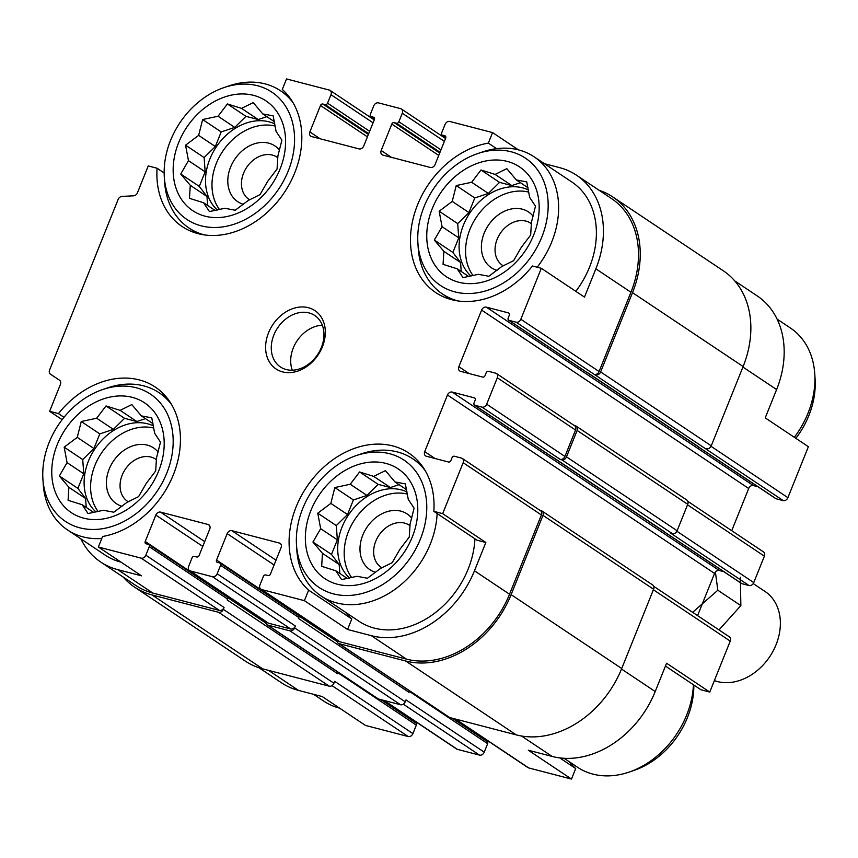<?xml version="1.0" encoding="UTF-8"?>
<svg xmlns="http://www.w3.org/2000/svg" width="858" height="858" viewBox="0 0 858 858"><rect width="100%" height="100%" fill="white"/><g stroke="black" fill="none" stroke-linecap="round" stroke-linejoin="round"><path stroke-width="1.29" d="M205.083 216.184A65.991 51.276 -56.3 0 0 285.424 137.023A65.991 51.276 -56.3 0 0 197.576 114.157A65.991 51.276 -56.3 0 0 205.083 216.184M224.828 208.279L209.416 211.572L203.593 202.756L189.468 198.316L190.283 185.317L180.738 174.013L188.47 160.661L185.564 145.174L198.638 135.371L202.638 119.53L218.05 116.238L227.402 103.947L241.527 108.387L253.217 102.606L262.762 113.91L273.166 115.862L276.072 131.349L281.896 140.165L277.885 156.006L277.07 169.005L267.717 181.295L259.985 194.648L248.294 200.429L235.221 210.231L224.828 208.279M83.687 518.168A65.991 51.276 -56.3 0 0 164.028 439.006A65.991 51.276 -56.3 0 0 76.18 416.13A65.991 51.276 -56.3 0 0 83.687 518.168M103.432 510.263L88.02 513.556L82.196 504.74L68.072 500.3L68.887 487.301L59.341 475.997L67.074 462.644L64.168 447.157L77.241 437.355L81.253 421.514L96.664 418.221L106.017 405.931L120.131 410.371L131.821 404.59L141.366 415.894L151.769 417.846L154.676 433.322L160.5 442.149L156.488 457.99L155.673 470.988L146.321 483.279L138.588 496.632L126.898 502.413L113.824 512.215L103.432 510.263M337.28 584.201A65.991 51.276 -56.3 0 0 417.621 505.051A65.991 51.276 -56.3 0 0 329.772 482.175A65.991 51.276 -56.3 0 0 337.28 584.201M357.025 576.297L341.613 579.59L335.789 570.774L321.664 566.334L322.479 553.346L312.934 542.031L320.667 528.678L317.76 513.191L330.834 503.389L334.834 487.548L350.246 484.255L359.599 471.964L373.723 476.404L385.414 470.624L394.959 481.928L405.351 483.88L408.269 499.367L414.082 508.183L410.081 524.024L409.266 537.022L399.914 549.313L392.181 562.666L380.491 568.446L367.417 578.249L357.025 576.297M458.676 282.218A65.991 51.276 -56.3 0 0 539.017 203.067A65.991 51.276 -56.3 0 0 451.169 180.191A65.991 51.276 -56.3 0 0 458.676 282.218M478.421 274.324L463.009 277.617L457.185 268.79L443.06 264.361L443.876 251.362L434.33 240.058L442.063 226.694L439.157 211.218L452.23 201.405L456.231 185.564L471.643 182.271L480.995 169.991L495.12 174.421L506.81 168.64L516.355 179.955L526.748 181.896L529.654 197.383L535.478 206.21L531.477 222.05L530.662 235.038L521.31 247.329L513.577 260.693L501.887 266.463L488.813 276.265L478.421 274.324M734.77 280.92L757.271 295.946A90.733 70.517 123.7 0 1 776.608 389.553L765.229 417.867L808.386 446.696L787.901 497.661A4.129 3.207 123.7 0 1 783.215 500.611L776.082 498.755A2.059 1.598 123.7 0 1 775.385 498.294M164.157 172.962L157.078 168.243L148.241 165.937L137.462 192.771A4.129 3.207 123.7 0 1 133.644 195.806L121.954 196.407A4.129 3.207 123.7 0 0 118.147 199.442L49.603 369.948A4.129 3.207 123.7 0 0 50.483 374.206L59.513 380.212A4.129 3.207 123.7 0 1 60.392 384.47L49.614 411.304L62.141 419.669M157.078 168.243A85.06 66.109 -56.3 0 0 182.121 226.523A85.06 66.109 -56.3 0 0 281.692 196.289A85.06 66.109 -56.3 0 0 282.293 89.457L286.518 78.936L329.311 90.079A4.129 3.207 123.7 0 1 330.094 90.422A4.129 3.207 123.7 0 1 330.974 94.68L327.552 103.175A2.059 1.598 123.7 0 1 325.214 104.644L322.833 104.022L368.382 134.449M496.621 148.648L488.341 143.114L492.567 132.593L518.425 149.86M488.341 143.114A85.06 66.109 -56.3 0 0 415.969 209.052A85.06 66.109 -56.3 0 0 435.703 292.557A85.06 66.109 -56.3 0 0 532.475 265.991L541.312 268.297L584.48 297.125L595.86 268.822L630.93 292.246L599.066 371.514A4.129 3.207 123.7 0 1 594.369 374.463L783.215 500.611M268.543 670.377L298.498 690.39L322.276 696.578L365.433 725.407L408.226 736.55A4.129 3.207 123.7 0 0 412.913 733.601L416.334 725.117A2.059 1.598 123.7 0 0 415.508 722.811M298.498 690.39A90.733 70.517 123.7 0 1 281.478 682.786L258.987 667.76M621.514 669.036L655.212 691.537L666.591 663.223L709.759 692.063L700.922 689.757L665.454 666.065M655.212 691.537A90.733 70.517 123.7 0 1 552.091 756.424L528.313 750.235L571.482 779.064L528.689 767.921A4.129 3.207 123.7 0 1 527.906 767.578L455.148 718.972M80.888 538.878A90.733 70.517 123.7 0 0 100.729 562.054A90.733 70.517 123.7 0 0 117.75 569.648L141.527 575.836L98.359 547.007L102.585 536.486A85.06 66.109 -56.3 0 0 174.946 470.538A85.06 66.109 -56.3 0 0 155.212 387.033A85.06 66.109 -56.3 0 0 58.451 413.599L49.614 411.304M63.996 417.31L58.451 413.599M345.474 612.258A85.06 66.109 -56.3 0 0 351.791 618.972L308.633 590.143L304.397 600.664L347.565 629.493L371.342 635.681L406.413 659.116L339.843 641.773A4.129 3.207 123.7 0 1 339.071 641.43L260.832 589.167A4.129 3.207 123.7 0 1 259.953 584.92L263.374 576.426A2.059 1.598 123.7 0 1 265.712 574.946L268.093 575.568A2.059 1.598 123.7 0 0 270.431 574.088L281.059 547.672A4.129 3.207 123.7 0 0 280.18 543.414A4.129 3.207 123.7 0 0 279.408 543.071L231.853 530.684L276.019 560.188M351.791 618.972L347.565 629.493M477.005 540.186L433.848 511.357L442.674 513.652L485.843 542.492L477.005 540.186M569.39 761.829A85.06 66.109 -56.3 0 0 575.707 768.543L571.482 779.064M575.707 768.543L559.759 757.893M653.732 586.325L729.364 636.851A4.129 3.207 123.7 0 1 730.244 641.098L709.759 692.063M757.968 486.743L753.378 485.542A4.129 3.207 123.7 0 0 748.691 488.492L731.724 530.694M687.869 501.394L763.502 551.919A4.129 3.207 123.7 0 1 764.381 556.166L753.764 582.593A4.129 3.207 123.7 0 1 749.077 585.542L741.945 583.687A2.059 1.598 123.7 0 1 741.248 583.226M723.83 571.675L719.24 570.473A4.129 3.207 123.7 0 0 714.553 573.423L697.586 615.626M483.773 738.095L483.622 738.47A2.059 1.598 123.7 0 0 483.472 739.06M486.829 741.387A2.059 1.598 123.7 0 1 487.655 743.682L484.234 752.176A4.129 3.207 123.7 0 1 479.547 755.126L457.357 749.345A4.129 3.207 123.7 0 1 456.585 749.002L383.826 700.396M412.451 719.519L412.301 719.894A2.059 1.598 123.7 0 0 412.14 720.484M231.853 530.684A4.129 3.207 123.7 0 0 227.166 533.633L216.548 560.06A2.059 1.598 123.7 0 0 217.374 562.365L219.755 562.977A2.059 1.598 123.7 0 1 220.581 565.283L217.16 573.777A4.129 3.207 123.7 0 1 212.473 576.726L190.283 570.945A4.129 3.207 123.7 0 1 189.511 570.602A4.129 3.207 123.7 0 1 188.631 566.344L192.053 557.85A2.059 1.598 123.7 0 1 194.391 556.381L196.772 556.992A2.059 1.598 123.7 0 0 199.11 555.523L209.738 529.096A4.129 3.207 123.7 0 0 208.859 524.839A4.129 3.207 123.7 0 0 208.086 524.495L160.532 512.119A4.129 3.207 123.7 0 0 155.845 515.068L145.227 541.484A2.059 1.598 123.7 0 0 146.053 543.79L148.423 544.401A2.059 1.598 123.7 0 1 149.249 546.707L145.839 555.201L224.077 607.464L223.316 609.352A4.129 3.207 123.7 0 1 218.629 612.301L152.059 594.959A92.793 72.115 123.7 0 1 134.663 587.194A92.793 72.115 123.7 0 1 123.23 577.08M224.077 607.464A4.129 3.207 123.7 0 1 219.391 610.413L152.821 593.071A90.733 70.517 123.7 0 1 135.8 585.478L100.729 562.054M544.412 163.685L559.502 167.61A90.733 70.517 123.7 0 1 576.522 175.214L611.593 198.638A90.733 70.517 123.7 0 1 630.93 292.246M599.013 190.24A92.793 72.115 123.7 0 1 612.73 196.922A92.793 72.115 123.7 0 1 632.518 292.653L600.643 371.932A4.129 3.207 123.7 0 1 595.956 374.882M574.313 425.536L575.471 425.836A4.129 3.207 123.7 0 1 576.244 426.179A4.129 3.207 123.7 0 1 577.123 430.437L566.505 456.864A4.129 3.207 123.7 0 1 561.818 459.813L560.231 459.395A4.129 3.207 123.7 0 0 564.918 456.445L575.536 430.03A4.129 3.207 123.7 0 0 574.667 425.772L496.428 373.509A4.129 3.207 123.7 0 1 497.308 377.767L486.679 404.182A4.129 3.207 123.7 0 1 481.992 407.132L474.86 405.276A2.059 1.598 123.7 0 1 474.034 402.981L475.182 400.15A2.059 1.598 123.7 0 0 474.345 397.844L452.166 392.074L719.24 570.473M540.165 510.467L541.334 510.767A4.129 3.207 123.7 0 1 542.106 511.111A4.129 3.207 123.7 0 1 542.985 515.368L511.121 594.637A92.793 72.115 123.7 0 1 405.652 661.003L339.082 643.661A4.129 3.207 123.7 0 1 338.309 643.318A4.129 3.207 123.7 0 1 337.14 640.143M452.166 392.074A4.129 3.207 123.7 0 0 447.468 395.023L424.71 451.64A4.129 3.207 123.7 0 0 425.589 455.898A4.129 3.207 123.7 0 0 426.362 456.241L448.552 462.022A2.059 1.598 123.7 0 0 450.9 460.542L452.037 457.711A2.059 1.598 123.7 0 1 454.375 456.241L461.507 458.097A4.129 3.207 123.7 0 1 462.28 458.44L540.519 510.703A4.129 3.207 123.7 0 1 541.398 514.961L509.534 594.229A90.733 70.517 123.7 0 1 406.413 659.116M295.431 613.449A4.129 3.207 123.7 0 1 295.195 612.119M294.927 611.947L294.777 612.322A2.059 1.598 123.7 0 0 294.626 612.912M217.16 573.777L295.399 626.029L294.637 627.917A4.129 3.207 123.7 0 1 289.95 630.866L267.76 625.096A4.129 3.207 123.7 0 1 266.988 624.742A4.129 3.207 123.7 0 1 265.808 621.567M295.399 626.029A4.129 3.207 123.7 0 1 290.712 628.978L268.522 623.208A4.129 3.207 123.7 0 1 267.75 622.854L189.511 570.602M541.312 268.297L520.827 319.251A4.129 3.207 123.7 0 1 516.141 322.2L509.009 320.345L697.844 446.492A2.059 1.598 123.7 0 1 696.975 445.72M698.637 446.696A3.089 2.402 123.7 0 1 698.058 446.439L587.719 372.737M474.86 405.276L663.706 531.424A2.059 1.598 123.7 0 1 662.837 530.652M664.5 531.628A3.089 2.402 123.7 0 1 663.92 531.37L553.582 457.668M409.277 690.722A3.089 2.402 123.7 0 1 409.041 692.363L409.416 691.43L487.655 743.682M322.833 104.022A2.059 1.598 123.7 0 0 320.484 105.502L309.867 131.928L320.098 138.76M492.567 132.593L449.774 121.45A4.129 3.207 123.7 0 0 445.087 124.399L441.666 132.883A2.059 1.598 123.7 0 0 442.492 135.189L444.873 135.811A2.059 1.598 123.7 0 1 445.699 138.106L435.081 164.532A4.129 3.207 123.7 0 1 430.394 167.482L382.84 155.094A4.129 3.207 123.7 0 1 382.067 154.751A4.129 3.207 123.7 0 1 381.188 150.493L391.816 124.078A2.059 1.598 123.7 0 1 394.154 122.597L396.535 123.22A2.059 1.598 123.7 0 0 398.873 121.739L402.295 113.256A4.129 3.207 123.7 0 0 401.415 108.998A4.129 3.207 123.7 0 0 400.643 108.655L378.453 102.874A4.129 3.207 123.7 0 0 373.766 105.824L370.345 114.318A2.059 1.598 123.7 0 0 371.171 116.613L373.552 117.235A2.059 1.598 123.7 0 1 374.378 119.53L363.76 145.957A4.129 3.207 123.7 0 1 359.073 148.906L311.518 136.529A4.129 3.207 123.7 0 1 310.746 136.175A4.129 3.207 123.7 0 1 309.867 131.928M509.009 320.345A2.059 1.598 123.7 0 1 508.183 318.05L509.32 315.218A2.059 1.598 123.7 0 0 508.494 312.913L486.304 307.143L753.378 485.542M496.428 373.509A4.129 3.207 123.7 0 0 495.656 373.166L488.524 371.31A2.059 1.598 123.7 0 0 486.175 372.78L485.038 375.611A2.059 1.598 123.7 0 1 482.7 377.091L460.51 371.31A4.129 3.207 123.7 0 1 459.738 370.967A4.129 3.207 123.7 0 1 458.858 366.709L481.617 310.092A4.129 3.207 123.7 0 1 486.304 307.143M576.244 426.179L686.85 500.064A4.129 3.207 123.7 0 1 687.73 504.322L677.112 530.748A4.129 3.207 123.7 0 1 672.425 533.697L670.838 533.279L749.077 585.542M297.983 615.24A2.059 1.598 123.7 0 1 298.809 617.535L298.434 618.479L409.041 692.363M484.234 752.176L406.006 699.913L405.244 701.801A4.129 3.207 123.7 0 1 400.557 704.75L378.367 698.98A4.129 3.207 123.7 0 1 377.595 698.626L266.988 624.742M223.606 593.371L223.455 593.747A2.059 1.598 123.7 0 0 223.305 594.337M338.234 672.34A2.059 1.598 123.7 0 1 338.095 672.854L337.72 673.798A3.089 2.402 123.7 0 0 337.955 672.146M226.662 596.664A2.059 1.598 123.7 0 1 227.488 598.97L227.113 599.914L337.72 673.798M412.913 733.601L334.684 681.349L333.923 683.236A4.129 3.207 123.7 0 1 329.236 686.185L262.666 668.843A92.793 72.115 123.7 0 1 245.27 661.078L134.663 587.194M612.73 196.922L723.337 270.806A92.793 72.115 123.7 0 1 743.125 366.548L711.25 445.817A4.129 3.207 123.7 0 1 706.563 448.766M542.106 511.111L652.713 584.995A4.129 3.207 123.7 0 1 653.592 589.253L621.728 668.521A92.793 72.115 123.7 0 1 516.259 734.888L449.689 717.545A4.129 3.207 123.7 0 1 448.916 717.202L338.309 643.318M224.11 594.884A4.129 3.207 123.7 0 1 223.874 593.554M587.237 372.608A2.059 1.598 123.7 0 1 586.55 372.147M553.099 457.539A2.059 1.598 123.7 0 1 552.402 457.078M145.839 555.201A4.129 3.207 123.7 0 1 141.152 558.15L98.359 547.007M576.522 175.214A90.733 70.517 123.7 0 1 595.86 268.822M462.28 458.44A4.129 3.207 123.7 0 1 463.159 462.698L442.674 513.652M371.342 635.681A90.733 70.517 123.7 0 0 474.463 570.795L485.843 542.492M304.397 600.664L261.604 589.521A4.129 3.207 123.7 0 1 260.832 589.167M282.561 371.879A35.06 27.241 -56.3 0 0 325.246 329.826A35.06 27.241 -56.3 0 0 278.582 317.674A35.06 27.241 -56.3 0 0 282.561 371.879M433.848 511.357A85.06 66.109 -56.3 0 0 408.805 453.078A85.06 66.109 -56.3 0 0 309.234 483.301A85.06 66.109 -56.3 0 0 308.633 590.143M42.9 478.839A76.534 59.47 -56.3 0 0 79.805 527.82A76.534 59.47 -56.3 0 0 172.115 454.204A76.534 59.47 -56.3 0 0 102.52 389.596A76.534 59.47 -56.3 0 0 42.9 478.839L43.232 484.084A82.486 64.103 -56.3 0 0 67.546 529.965L105.32 555.19A82.486 64.103 -56.3 0 0 120.785 562.097A82.486 64.103 -56.3 0 0 121.064 562.172M537.194 267.224A82.486 64.103 -56.3 0 0 534.169 156.842L571.932 182.068A82.486 64.103 123.7 0 1 575.815 291.345M474.924 538.792A82.486 64.103 123.7 0 1 374.378 628.131A82.486 64.103 123.7 0 1 358.912 621.224L321.139 595.999A82.486 64.103 -56.3 0 0 336.604 602.906A82.486 64.103 -56.3 0 0 437.151 513.567M564.081 758.279L577.423 767.191A82.486 64.103 -56.3 0 0 592.889 774.098A82.486 64.103 -56.3 0 0 629.118 772.093L634.083 770.387A76.534 59.47 -56.3 0 0 693.843 685.038M629.118 772.093A82.486 64.103 -56.3 0 0 693.436 684.759M313.588 694.315L323.831 701.158A82.486 64.103 -56.3 0 0 339.296 708.065A82.486 64.103 -56.3 0 0 339.575 708.14M425.171 470.602A82.486 64.103 -56.3 0 0 412.773 458.826A82.486 64.103 -56.3 0 0 361.079 453.936L356.102 455.63A76.534 59.47 -56.3 0 0 296.493 544.873A76.534 59.47 -56.3 0 0 333.397 593.854A76.534 59.47 -56.3 0 0 425.707 520.238A76.534 59.47 -56.3 0 0 356.102 455.63M296.493 544.873L296.825 550.117A82.486 64.103 -56.3 0 0 321.139 595.999M67.546 529.965A82.486 64.103 -56.3 0 0 83.012 536.872A82.486 64.103 -56.3 0 0 101.78 538.492M171.579 404.558A82.486 64.103 -56.3 0 0 159.18 392.782A82.486 64.103 -56.3 0 0 107.486 387.891L102.52 389.596M410.038 525.74A25.343 19.702 -56.3 0 0 409.32 525.225A25.343 19.702 -56.3 0 0 378.861 535.36A25.343 19.702 -56.3 0 0 381.156 567.385A25.343 19.702 -56.3 0 0 381.874 567.835M411.722 518.157A33.505 26.04 -56.3 0 0 366.87 527.38A33.505 26.04 -56.3 0 0 375.589 572.329M407.389 494.09A52.07 40.465 -56.3 0 0 354.869 519.38A52.07 40.465 -56.3 0 0 351.694 577.563M349.571 578.024A52.07 40.465 123.7 0 1 346.321 518.371A52.07 40.465 123.7 0 1 401.222 489.843A52.07 40.465 123.7 0 1 406.992 491.945M156.446 459.706A25.343 19.702 -56.3 0 0 155.727 459.191A25.343 19.702 -56.3 0 0 125.268 469.326A25.343 19.702 -56.3 0 0 127.574 501.351A25.343 19.702 -56.3 0 0 128.282 501.801M158.14 452.112A33.505 26.04 -56.3 0 0 113.277 461.347A33.505 26.04 -56.3 0 0 121.997 506.284M153.797 428.056A52.07 40.465 -56.3 0 0 101.287 453.335A52.07 40.465 -56.3 0 0 98.102 511.518M95.978 511.99A52.07 40.465 123.7 0 1 92.728 452.338A52.07 40.465 123.7 0 1 147.63 423.809A52.07 40.465 123.7 0 1 153.41 425.911M795.859 438.331A76.534 59.47 -56.3 0 0 815.1 379.161L814.768 373.916A82.486 64.103 -56.3 0 0 790.454 328.035L777.112 319.122M794.326 437.312A82.486 64.103 -56.3 0 0 814.768 373.916M417.889 242.889A76.534 59.47 -56.3 0 0 454.794 291.87A76.534 59.47 -56.3 0 0 547.104 218.254A76.534 59.47 -56.3 0 0 477.498 153.646A76.534 59.47 -56.3 0 0 417.889 242.889L418.221 248.134A82.486 64.103 -56.3 0 0 442.535 294.015A82.486 64.103 -56.3 0 0 458 300.922A82.486 64.103 -56.3 0 0 458.161 300.965M534.169 156.842A82.486 64.103 -56.3 0 0 482.475 151.952L477.498 153.646M164.296 176.855A76.534 59.47 -56.3 0 0 201.201 225.836A76.534 59.47 -56.3 0 0 293.511 152.22A76.534 59.47 -56.3 0 0 223.917 87.613A76.534 59.47 -56.3 0 0 164.296 176.855L164.629 182.1A82.486 64.103 -56.3 0 0 188.942 227.981A82.486 64.103 -56.3 0 0 204.408 234.888A82.486 64.103 -56.3 0 0 204.569 234.931M292.975 102.585A82.486 64.103 -56.3 0 0 280.577 90.809A82.486 64.103 -56.3 0 0 228.882 85.907L223.917 87.613M531.434 223.756A25.343 19.702 -56.3 0 0 530.716 223.241A25.343 19.702 -56.3 0 0 500.257 233.376A25.343 19.702 -56.3 0 0 502.552 265.401A25.343 19.702 -56.3 0 0 503.271 265.851M533.118 216.173A33.505 26.04 -56.3 0 0 488.266 225.407A33.505 26.04 -56.3 0 0 496.986 270.345M528.785 192.117A52.07 40.465 -56.3 0 0 476.265 217.396A52.07 40.465 -56.3 0 0 473.08 275.579M470.967 276.04A52.07 40.465 123.7 0 1 467.717 216.388A52.07 40.465 123.7 0 1 522.619 187.859A52.07 40.465 123.7 0 1 528.389 189.961M277.842 157.722A25.343 19.702 -56.3 0 0 277.123 157.207A25.343 19.702 -56.3 0 0 246.664 167.342A25.343 19.702 -56.3 0 0 248.97 199.367A25.343 19.702 -56.3 0 0 249.678 199.817M279.526 150.139A33.505 26.04 -56.3 0 0 234.674 159.363A33.505 26.04 -56.3 0 0 243.393 204.311M275.193 126.072A52.07 40.465 -56.3 0 0 222.672 151.362A52.07 40.465 -56.3 0 0 219.498 209.545M217.374 210.006A52.07 40.465 123.7 0 1 214.125 150.354A52.07 40.465 123.7 0 1 269.026 121.825A52.07 40.465 123.7 0 1 274.807 123.927M322.351 325.246A30.931 24.035 -56.3 0 0 297.05 340.862A30.931 24.035 -56.3 0 0 292.31 370.206M286.24 369.551A30.931 24.035 -56.3 0 0 319.691 351.094A30.931 24.035 -56.3 0 0 314.8 315.519A30.931 24.035 -56.3 0 0 277.627 327.885A30.931 24.035 -56.3 0 0 280.437 366.956A30.931 24.035 -56.3 0 0 286.24 369.551M468.736 276.501L457.185 268.79M461.229 271.493L460.564 262.505L443.876 251.362M460.564 262.505L452.885 252.445L434.33 240.058M452.885 252.445L458.751 237.848L442.063 226.694M458.751 237.848L457.7 223.606L439.157 211.218M457.7 223.606L468.918 212.559L452.23 201.405M468.918 212.559L474.785 197.962L456.231 185.564M474.785 197.962L488.341 193.425L471.643 182.271M488.341 193.425L499.549 182.379L480.995 169.991M499.549 182.379L511.808 185.575L495.12 174.421M511.808 185.575L520.441 182.679M527.96 187.709L516.355 179.955M347.34 578.485L335.789 570.774M339.832 573.476L339.167 564.489L322.479 553.346M339.167 564.489L331.488 554.429L312.934 542.031M331.488 554.429L337.355 539.832L320.667 528.678M337.355 539.832L336.304 525.589L317.76 513.191M336.304 525.589L347.522 514.543L330.834 503.389M347.522 514.543L353.389 499.946L334.834 487.548M353.389 499.946L366.945 495.409L350.246 484.255M366.945 495.409L378.153 484.362L359.599 471.964M378.153 484.362L390.411 487.548L373.723 476.404M390.411 487.548L399.045 484.663M406.563 489.682L394.959 481.928M93.747 512.451L82.196 504.74M86.24 507.443L85.575 498.455L68.887 487.301M85.575 498.455L77.896 488.384L59.341 475.997M77.896 488.384L83.762 473.788L67.074 462.644M83.762 473.788L82.722 459.556L64.168 447.157M82.722 459.556L93.93 448.509L77.241 437.355M93.93 448.509L99.796 433.901L81.253 421.514M99.796 433.901L113.353 429.375L96.664 418.221M113.353 429.375L124.56 418.329L106.017 405.931M124.56 418.329L136.819 421.514L120.131 410.371M136.819 421.514L145.452 418.629M152.971 423.648L141.366 415.894M215.143 210.467L203.593 202.756M207.636 205.459L206.971 196.471L190.283 185.317M206.971 196.471L199.292 186.411L180.738 174.013M199.292 186.411L205.159 171.804L188.47 160.661M205.159 171.804L204.118 157.572L185.564 145.174M204.118 157.572L215.326 146.525L198.638 135.371M215.326 146.525L221.192 131.928L202.638 119.53M221.192 131.928L234.749 127.392L218.05 116.238M234.749 127.392L245.956 116.345L227.402 103.947M245.956 116.345L258.215 119.53L241.527 108.387M258.215 119.53L266.849 116.645M274.367 121.664L262.762 113.91M714.371 680.587A51.555 40.069 -56.3 0 0 772.243 652.616A51.555 40.069 -56.3 0 0 765.089 591.505L753.227 583.59M740.347 577.284L740.862 605.619L718.993 629.922M740.862 605.619L717.824 590.229L715.4 572.018M692.631 612.312L717.824 590.229M331.982 685.617L408.226 736.55M742.91 367.052L776.608 389.553M711.025 446.31L787.901 497.661M653.388 589.768L730.244 641.098M521.525 736.003L552.091 756.424M455.566 719.079L528.689 767.921M330.974 94.68L373.069 122.801M327.552 103.175L369.648 131.295M320.484 105.502L367.417 136.851M402.295 113.256L444.39 141.366M398.873 121.739L440.969 149.86M391.816 124.078L438.738 155.427M381.188 150.493L391.42 157.336M516.141 322.2L594.369 374.463M697.844 446.492L776.082 498.755M508.494 312.913L509.191 313.385M481.617 310.092L748.691 488.492M458.858 366.709L469.09 373.541M687.526 504.836L764.381 556.166M676.887 531.241L753.764 582.593M561.818 459.813L672.425 533.697M481.992 407.132L560.231 459.395M663.706 531.424L741.945 583.687M474.345 397.844L475.042 398.316M447.468 395.023L714.553 573.423M424.71 451.64L434.942 458.472M279.408 543.071L280.791 543.993M227.166 533.633L274.099 564.982M216.548 560.06L294.777 612.322M453.989 718.672L483.622 738.47M220.581 565.283L298.809 617.535M294.637 627.917L405.244 701.801M403.303 704.193L479.547 755.126M384.245 700.503L457.357 749.345M208.086 524.495L209.47 525.428M160.532 512.119L204.697 541.623M155.845 515.068L202.778 546.407M145.227 541.484L223.455 593.747M382.657 700.096L412.301 719.894M338.095 672.854L416.334 725.117M149.249 546.707L227.488 598.97M223.316 609.352L333.923 683.236M218.629 612.301L329.236 686.185M152.059 594.959L262.666 668.843M632.518 292.653L743.125 366.548M600.643 371.932L711.25 445.817M577.123 430.437L687.73 504.322M566.505 456.864L677.112 530.748M542.985 515.368L653.592 589.253M511.121 594.637L621.728 668.521M405.652 661.003L516.259 734.888M339.082 643.661L449.689 717.545M289.95 630.866L400.557 704.75M267.76 625.096L378.367 698.98M141.152 558.15L219.391 610.413M117.75 569.648L152.821 593.071M325.214 104.644L368.683 133.687M373.552 117.235L374.249 117.696M371.171 116.613L374.538 118.865M396.535 123.22L440.015 152.263M394.154 122.597L439.704 153.024M444.873 135.811L445.57 136.272M442.492 135.189L445.86 137.441M520.827 319.251L599.066 371.514M497.308 377.767L575.536 430.03M486.679 404.182L564.918 456.445M463.159 462.698L541.398 514.961M474.463 570.795L509.534 594.229M261.604 589.521L339.843 641.773M212.473 576.726L290.712 628.978M190.283 570.945L268.522 623.208M697.457 446.321L775.696 498.584M663.32 531.252L741.559 583.515M452.284 718.221L487.215 741.559M380.963 699.656L415.894 722.983M298.852 616.012L337.183 641.612M227.531 597.447L265.862 623.047M330.094 90.422L374.227 119.906M370.785 116.441L374.528 118.94M401.415 108.998L445.549 138.481M442.106 135.017L445.86 137.516M508.622 320.173L586.851 372.436M474.474 405.105L552.713 457.368M220.141 563.148L298.37 615.411M148.809 544.583L227.048 596.836M420.806 464.189L412.773 458.826M167.213 398.155L159.18 392.782M450.568 299.388L442.535 294.015M288.61 96.171L280.577 90.809M196.975 233.344L188.942 227.981"/></g></svg>
